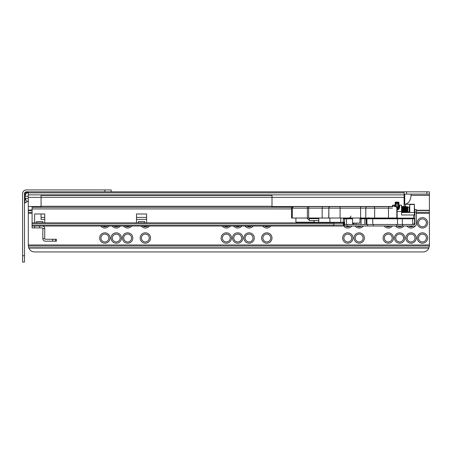 <?xml version="1.0" encoding="UTF-8"?>
<svg xmlns="http://www.w3.org/2000/svg" width="452" height="452" viewBox="0 0 452 452"><rect width="100%" height="100%" fill="white"/><g stroke="black" fill="none" stroke-linecap="round" stroke-linejoin="round"><path stroke-width="0.68" d="M422.439 243.21A5.187 5.187 0 0 1 417.252 238.023A5.187 5.187 0 0 1 422.439 232.831A5.187 5.187 0 0 1 427.626 238.023A5.187 5.187 0 0 1 422.439 243.21M422.439 234.096A3.921 3.921 180 0 0 418.518 238.023A3.921 3.921 180 0 0 422.439 241.944A3.921 3.921 180 0 0 426.366 238.023A3.921 3.921 180 0 0 422.439 234.096M411.054 243.21A5.187 5.187 0 0 1 405.868 238.023A5.187 5.187 0 0 1 411.054 232.831A5.187 5.187 0 0 1 416.241 238.023A5.187 5.187 0 0 1 411.054 243.21M411.054 234.096A3.921 3.921 180 0 0 407.128 238.023A3.921 3.921 180 0 0 411.054 241.944A3.921 3.921 180 0 0 414.976 238.023A3.921 3.921 180 0 0 411.054 234.096M399.664 243.21A5.187 5.187 0 0 1 394.477 238.023A5.187 5.187 0 0 1 399.664 232.831A5.187 5.187 0 0 1 404.851 238.023A5.187 5.187 0 0 1 399.664 243.21M399.664 234.096A3.921 3.921 180 0 0 395.743 238.023A3.921 3.921 180 0 0 399.664 241.944A3.921 3.921 180 0 0 403.585 238.023A3.921 3.921 180 0 0 399.664 234.096M388.279 243.21A5.187 5.187 0 0 1 383.087 238.023A5.187 5.187 0 0 1 388.279 232.831A5.187 5.187 0 0 1 393.466 238.023A5.187 5.187 0 0 1 388.279 243.21M388.279 234.096A3.921 3.921 180 0 0 384.353 238.023A3.921 3.921 180 0 0 388.279 241.944A3.921 3.921 180 0 0 392.2 238.023A3.921 3.921 180 0 0 388.279 234.096M422.439 228.023A5.187 5.187 0 0 1 417.252 222.836A5.187 5.187 0 0 1 422.439 217.649A5.187 5.187 0 0 1 427.626 222.836A5.187 5.187 0 0 1 422.439 228.023M422.439 218.915A3.921 3.921 180 0 0 418.518 222.836A3.921 3.921 180 0 0 422.439 226.757A3.921 3.921 180 0 0 426.366 222.836A3.921 3.921 180 0 0 422.439 218.915M415.196 225.96A5.187 5.187 0 0 1 406.941 226M408.732 226A3.921 3.921 180 0 0 413.371 226M403.777 226A5.187 5.187 0 0 1 395.551 226M397.348 226A3.921 3.921 180 0 0 401.986 226M392.387 226A5.187 5.187 0 0 1 384.166 226M385.957 226A3.921 3.921 180 0 0 390.596 226M359.176 243.21A5.187 5.187 0 0 1 353.989 238.023A5.187 5.187 0 0 1 359.176 232.831A5.187 5.187 0 0 1 364.363 238.023A5.187 5.187 0 0 1 359.176 243.21M359.176 234.096A3.921 3.921 180 0 0 355.255 238.023A3.921 3.921 180 0 0 359.176 241.944A3.921 3.921 180 0 0 363.097 238.023A3.921 3.921 180 0 0 359.176 234.096M347.786 243.21A5.187 5.187 0 0 1 342.599 238.023A5.187 5.187 0 0 1 347.786 232.831A5.187 5.187 0 0 1 352.972 238.023A5.187 5.187 0 0 1 347.786 243.21M347.786 234.096A3.921 3.921 180 0 0 343.865 238.023A3.921 3.921 180 0 0 347.786 241.944A3.921 3.921 180 0 0 351.707 238.023A3.921 3.921 180 0 0 347.786 234.096M351.899 226A5.187 5.187 0 0 1 343.492 225.746M344.045 224.017A3.921 3.921 180 0 0 344.622 225.158M345.469 226A3.921 3.921 180 0 0 350.108 226M363.289 226A5.187 5.187 0 0 1 355.063 226M356.854 226A3.921 3.921 180 0 0 361.493 226M266.804 243.21A5.187 5.187 0 0 1 261.618 238.023A5.187 5.187 0 0 1 266.804 232.831A5.187 5.187 0 0 1 271.997 238.023A5.187 5.187 0 0 1 266.804 243.21M266.804 234.096A3.921 3.921 180 0 0 262.883 238.023A3.921 3.921 180 0 0 266.804 241.944A3.921 3.921 180 0 0 270.731 238.023A3.921 3.921 180 0 0 266.804 234.096M249.092 243.21A5.187 5.187 0 0 1 243.905 238.023A5.187 5.187 0 0 1 249.092 232.831A5.187 5.187 0 0 1 254.278 238.023A5.187 5.187 0 0 1 249.092 243.21M249.092 234.096A3.921 3.921 180 0 0 245.17 238.023A3.921 3.921 180 0 0 249.092 241.944A3.921 3.921 180 0 0 253.013 238.023A3.921 3.921 180 0 0 249.092 234.096M237.707 243.21A5.187 5.187 0 0 1 232.514 238.023A5.187 5.187 0 0 1 237.707 232.831A5.187 5.187 0 0 1 242.893 238.023A5.187 5.187 0 0 1 237.707 243.21M237.707 234.096A3.921 3.921 180 0 0 233.78 238.023A3.921 3.921 180 0 0 237.707 241.944A3.921 3.921 180 0 0 241.628 238.023A3.921 3.921 180 0 0 237.707 234.096M226.316 243.21A5.187 5.187 0 0 1 221.13 238.023A5.187 5.187 0 0 1 226.316 232.831A5.187 5.187 0 0 1 231.503 238.023A5.187 5.187 0 0 1 226.316 243.21M226.316 234.096A3.921 3.921 180 0 0 222.395 238.023A3.921 3.921 180 0 0 226.316 241.944A3.921 3.921 180 0 0 230.237 238.023A3.921 3.921 180 0 0 226.316 234.096M230.43 226A5.187 5.187 0 0 1 222.203 226M223.994 226A3.921 3.921 180 0 0 228.633 226M241.814 226A5.187 5.187 0 0 1 233.594 226M235.385 226A3.921 3.921 180 0 0 240.023 226M253.205 226A5.187 5.187 0 0 1 244.978 226M246.775 226A3.921 3.921 180 0 0 251.414 226M270.917 226A5.187 5.187 0 0 1 262.697 226M264.488 226A3.921 3.921 180 0 0 269.126 226M145.335 243.21A5.187 5.187 0 0 1 140.148 238.023A5.187 5.187 0 0 1 145.335 232.831A5.187 5.187 0 0 1 150.522 238.023A5.187 5.187 0 0 1 145.335 243.21M145.335 234.096A3.921 3.921 180 0 0 141.414 238.023A3.921 3.921 180 0 0 145.335 241.944A3.921 3.921 180 0 0 149.256 238.023A3.921 3.921 180 0 0 145.335 234.096M127.622 243.21A5.187 5.187 0 0 1 122.435 238.023A5.187 5.187 0 0 1 127.622 232.831A5.187 5.187 0 0 1 132.809 238.023A5.187 5.187 0 0 1 127.622 243.21M127.622 234.096A3.921 3.921 180 0 0 123.701 238.023A3.921 3.921 180 0 0 127.622 241.944A3.921 3.921 180 0 0 131.543 238.023A3.921 3.921 180 0 0 127.622 234.096M116.232 243.21A5.187 5.187 0 0 1 111.045 238.023A5.187 5.187 0 0 1 116.232 232.831A5.187 5.187 0 0 1 121.424 238.023A5.187 5.187 0 0 1 116.232 243.21M116.232 234.096A3.921 3.921 180 0 0 112.311 238.023A3.921 3.921 180 0 0 116.232 241.944A3.921 3.921 180 0 0 120.159 238.023A3.921 3.921 180 0 0 116.232 234.096M104.847 243.21A5.187 5.187 0 0 1 99.66 238.023A5.187 5.187 0 0 1 104.847 232.831A5.187 5.187 0 0 1 110.034 238.023A5.187 5.187 0 0 1 104.847 243.21M104.847 234.096A3.921 3.921 180 0 0 100.926 238.023A3.921 3.921 180 0 0 104.847 241.944A3.921 3.921 180 0 0 108.768 238.023A3.921 3.921 180 0 0 104.847 234.096M108.96 226A5.187 5.187 0 0 1 100.734 226M102.525 226A3.921 3.921 180 0 0 107.164 226M120.345 226A5.187 5.187 0 0 1 112.124 226M113.915 226A3.921 3.921 180 0 0 118.554 226M131.735 226A5.187 5.187 0 0 1 123.509 226M125.3 226A3.921 3.921 180 0 0 129.939 226M149.448 226A5.187 5.187 0 0 1 141.222 226M143.018 226A3.921 3.921 180 0 0 147.657 226M28.295 191.834L28.295 210.056L32.092 210.056M111.175 191.834L26.397 191.834A1.898 1.898 0 0 0 24.498 193.733L24.498 262.064L22.6 262.064L22.6 193.733A3.797 3.797 0 0 1 26.397 189.936L111.175 189.936L111.175 191.834L429.4 191.834L429.4 245.611L428.903 248.069A6.328 6.328 0 0 1 423.072 251.939L34.623 251.939A6.328 6.328 0 0 1 28.792 248.069L428.903 248.069M401.715 210.056L402.077 210.056M402.218 210.056L402.523 210.056M402.726 210.056L403.088 210.056M404.094 191.834L404.094 207.428M28.295 210.056L28.295 245.611L28.792 248.069M406.625 191.834L406.625 194.111L429.4 194.111L411.054 194.111L411.054 195.377C410.619 200.728 408.512 203.682 404.726 204.236L404.726 194.111M404.094 204.236L404.726 204.236M406.625 194.111L404.094 194.111M414.614 224.48A3.921 3.921 180 0 0 414.766 224.107M414.851 221.847A3.921 3.921 180 0 0 414.597 221.152M41.075 213.977L41.075 219.418L44.742 219.418M41.075 206.27L271.997 206.27L271.997 195.366L41.075 195.366L41.075 207.276M136.481 219.418L146.601 219.418M271.997 206.27L271.997 207.276M41.075 197.264L271.997 197.264M32.092 207.276L291.902 207.276L32.092 207.276L32.092 222.842L333.87 222.842L333.87 226L39.68 226L39.68 227.898L32.092 227.898L32.092 226L342.723 226L343.639 225.61L343.989 224.734L342.723 226L333.87 226M343.989 222.333L343.989 224.734M343.989 223.621L343.989 222.74L343.356 222.74L343.356 222.333L344.622 222.333M343.639 225.61L342.723 226M233.277 226L226.949 226L233.277 226M32.092 222.842L32.092 227.898M144.702 222.836L146.601 222.836L146.601 213.977L136.481 213.977L136.481 222.836L138.374 222.836L138.374 221.57L144.702 221.57L144.702 222.836L138.374 222.836M42.844 222.836L44.742 222.836L44.742 213.977L34.623 213.977L34.623 222.836L36.516 222.836L36.516 221.57L42.844 221.57L42.844 222.836L36.516 222.836M295.907 218.028L295.907 222.203L313.959 222.203M55.562 239.283L56.381 239.283L56.381 241.182L55.562 241.182L55.562 239.283L45.375 239.283A0.633 0.633 0 0 1 44.742 238.656L44.742 228.531L42.844 228.531L42.844 238.656A2.531 2.531 0 0 0 45.375 241.182L52.692 241.182L52.692 239.283M52.692 241.182L55.562 241.182M42.844 228.531A0.633 0.633 0 0 0 42.211 227.898L39.68 227.898M39.68 226L32.092 226M42.211 226A2.531 2.531 0 0 1 44.742 228.531M44.742 238.656L42.844 238.656M414.687 212.694L414.851 209.553L416.365 209.553L416.365 212.084A1.52 1.52 0 0 0 416.365 212.078L414.851 212.078L414.851 224.48L402.664 224.48L402.664 226L396.816 226L396.816 224.48L373.414 224.48L373.414 226L367.561 226L367.561 224.48L373.414 224.48M396.816 226L373.414 226M402.664 226L414.846 226A1.52 1.52 0 0 0 416.365 224.48L416.365 212.084M367.561 224.48L347.153 224.48L347.153 226L367.561 226M347.153 226L344.622 226L344.622 218.785A0.633 0.633 0 0 1 345.255 218.158L352.577 218.158M396.816 224.48L402.32 224.48L402.32 218.785L397.511 218.785L397.511 224.48L412.699 224.48L412.699 218.785L402.331 218.785L402.331 224.48M414.851 217.949L414.597 218.892M414.851 212.084L413.224 218.158M413.377 224.48L414.84 224.085L414.597 223.169M402.161 211.542A2.531 2.48 0 0 0 401.845 211.609M402.195 211.954L401.562 212.124M352.577 218.785L343.356 218.785A1.898 1.898 0 0 1 343.514 218.028A1.898 1.898 0 0 0 343.356 218.785L343.356 222.333L313.959 222.333L313.971 220.559L313.959 222.333M344.622 218.785A0.633 0.633 0 0 1 345.255 218.158L346.52 218.158L346.52 224.48L352.594 224.48L352.577 218.028M346.52 224.48L344.622 224.48M360.442 218.028L366.193 218.158L366.193 224.48L366.917 224.48L366.911 218.158L367.295 218.028M361.075 224.48L361.075 218.785L359.978 218.785M392.455 206.643L392.455 205.756A0.633 0.633 0 0 1 393.087 205.123L394.353 205.123A0.633 0.633 0 0 1 394.986 205.756L394.986 206.643M414.072 214.994L401.562 214.994L401.562 205.123L399.664 205.123L401.562 205.123M397.093 207.762L398.585 207.762L398.585 208.824L399.031 207.575A0.633 0.429 -0 0 1 399.664 207.146L399.127 208.892L398.398 209.581L397.15 209.581M348.419 218.158A1.266 1.266 0 0 1 347.87 218.028A1.266 1.266 0 0 0 348.419 218.158M365.617 218.028L413.964 218.158A0.633 0.633 0 0 1 414.597 218.785L414.597 223.215L413.331 224.48M414.597 218.785L412.699 218.785L412.699 218.158L413.331 218.158M402.331 218.158L402.32 218.785L402.331 218.158L394.602 218.158M366.284 218.158L366.674 218.158M399.031 207.575L399.031 205.756A0.633 0.633 0 0 1 399.664 205.123L399.664 207.146M399.127 208.892L398.766 209.152L399.127 208.892M365.561 218.158L360.809 218.158M405.105 207.395L405.354 204.236L414.343 204.236L414.597 211.197A0.633 0.633 0 0 0 414.591 211.14M399.031 206.259L399.031 205.756M414.597 213.028L414.597 212.463L401.562 212.463M404.048 212.463L403.546 212.157M403.212 212.033L402.557 211.937M404.241 212.18A2.531 2.48 0 0 0 403.952 211.954L404.133 210.672M403.178 211.604A2.531 2.48 0 0 0 402.851 211.542M405.048 208.914L405.048 212.463M392.455 205.756L392.455 206.259M394.167 218.158L372.154 218.158M349.735 218.028L347.786 218.158M368.662 217.689L369.216 218.158A0.633 0.61 90 0 1 368.849 218.028M368.956 218.158L368.273 218.028M392.2 218.028A0.633 0.633 0 0 1 391.822 218.158M344.622 223.847L343.989 224.034M343.989 223.361L344.622 223.13M407.19 208.428L407.365 207.146L407.873 211.954L409.15 211.954A0.379 0.379 0 0 1 409.535 212.333M407.433 210.847L407.484 209.553C407.585 206.135 407.687 206.135 407.806 209.553L407.885 207.146L409.15 207.146A0.379 0.379 0 0 0 409.535 206.767M407.484 209.553L407.529 208.293M407.574 207.395L407.631 206.909L407.885 207.146M401.54 209.553C401.709 205.632 401.879 205.632 402.048 209.553C402.218 213.468 402.382 213.468 402.551 209.553C402.721 205.632 402.89 205.632 403.06 209.553C403.229 213.468 403.399 213.468 403.563 209.553C403.732 205.632 403.902 205.632 404.071 209.553C404.241 213.468 404.41 213.468 404.58 209.553C404.743 205.632 404.913 205.632 405.082 209.553C405.252 213.468 405.421 213.468 405.591 209.553C405.76 205.632 405.924 205.632 406.094 209.553C406.263 213.468 406.433 213.468 406.602 209.553L406.602 209.508M406.664 208.428L406.84 206.524L407.501 207.146L407.885 211.327M406.602 209.553C406.772 205.632 406.941 205.632 407.105 209.553L407.252 211.96L407.252 209.564C407.082 205.632 406.919 205.632 406.749 209.553C406.919 205.632 407.082 205.632 407.252 209.553L407.885 211.943M398.963 206.75L399.031 207.417M401.41 207.163L401.794 206.513L402.32 207.163L402.811 211.954L403.122 210.672M401.687 209.592L401.687 209.553C401.856 205.632 402.026 205.632 402.195 209.553C402.359 213.468 402.529 213.468 402.698 209.553C402.868 205.632 403.037 205.632 403.207 209.553C403.376 213.468 403.54 213.468 403.709 209.553C403.879 205.632 404.048 205.632 404.218 209.553C404.387 213.468 404.557 213.468 404.721 209.553C404.89 205.632 405.06 205.632 405.229 209.553C405.399 213.468 405.568 213.468 405.738 209.553C405.902 205.632 406.071 205.632 406.241 209.553C406.41 213.468 406.58 213.468 406.749 209.553M401.687 209.553C401.856 205.632 402.026 205.632 402.195 209.553M402.421 207.163L402.805 206.513L403.331 207.163L403.822 211.954L403.455 207.146L403.144 208.428M403.438 207.163L403.817 206.513L404.348 207.163L404.834 211.954L405.145 210.672M404.642 208.428L404.817 206.524L405.359 207.163L405.354 211.728M405.653 208.428L406.003 206.524L406.862 211.954L407.167 210.672M405.738 209.553C405.902 205.632 406.071 205.632 406.241 209.553M401.562 211.683L401.625 210.672M402.048 209.553C402.218 213.468 402.382 213.468 402.551 209.553M402.489 212.463L402.636 210.672M403.06 209.553C403.229 213.468 403.399 213.468 403.563 209.553M403.5 212.463L403.647 210.672M404.517 212.463L404.659 210.672M405.529 212.463L405.676 210.672M401.562 209.796L401.8 211.954L402.111 210.672M401.562 207.92L401.935 211.954M402.127 208.428L402.438 207.146L403.297 212.576M404.308 212.576L403.958 211.954M404.156 208.428L404.467 207.146L405.325 212.576M405.167 208.428L405.354 204.236L409.783 204.236L405.354 204.236M406.337 212.576L405.342 207.146L405.845 211.954L406.156 210.672M406.178 208.428L406.489 207.146L407.314 212.519M401.868 211.739L402.048 209.592M402.879 211.739L403.06 209.592M403.201 209.508L403.387 207.361M403.89 211.739L404.071 209.592M404.212 209.508L404.399 207.361M404.902 211.739L405.088 209.592M405.229 209.508L405.41 207.361M405.913 211.739L406.099 209.592M406.241 209.508L406.421 207.361M407.252 209.508L407.433 207.361M409.535 212.463L409.783 204.236L409.783 212.463M407.252 211.96L407.297 212.463M405.105 212.463L405.105 209.914M293.303 206.643L292.274 208.157L291.591 208.157C291.789 207.146 292.359 206.637 293.303 206.643L392.2 206.643M397.122 218.028L397.127 208.157L397.15 218.028L374.668 218.028L374.668 208.157L360.589 208.157L360.589 218.028L291.591 218.028L291.591 208.157M374.668 218.028L360.589 218.028M359.978 218.028L359.978 223.09L352.577 223.09M346.255 206.643L308.541 206.643M306.998 218.028L309.332 220.373M307.383 206.643L296.868 206.643M352.673 206.643L359.3 206.643M318.796 218.661L309.332 218.661L309.332 220.559L318.796 220.559M398.963 205.858L398.963 207.869L398.585 207.762L398.585 202.117L395.551 202.117A0.379 0.379 0 0 0 395.172 202.496L395.172 202.807L395.172 202.496A0.379 0.379 0 0 1 395.551 202.117L395.551 203.293A0.379 0.379 0 0 0 395.172 203.671L395.172 203.779M395.172 203.609L395.172 202.694M398.963 202.75L398.963 205.457L395.551 205.445A0.379 0.379 0 0 0 395.172 205.824L395.172 206.293A0.379 0.328 0 0 0 395.551 206.62L395.551 206.643M398.963 202.496L398.585 202.117M398.963 207.869L398.963 207.231M395.975 206.683L398.585 206.683A0.379 0.328 0 0 0 398.963 206.355L398.963 204.762M398.963 203.123L398.963 203.609M398.963 205.457L398.963 205.914M395.172 204.287L395.172 206.293M395.172 202.801L395.172 204.061L395.172 202.801L398.963 202.801M395.443 205.457L395.172 205.694L395.172 204.072L395.551 204.298L395.172 205.457M22.6 198.501L22.6 193.733M24.498 198.501L25.131 198.501L24.815 203.067L27.03 201.79A3.797 3.797 0 0 0 28.295 200.598M26.397 189.936L54.234 189.936M111.175 189.936L111.175 190.445M24.498 203.615A0.633 0.633 0 0 1 24.815 203.067M28.295 206.513L41.075 206.513M271.997 206.513L392.455 206.513M401.562 206.513L404.094 206.513M28.295 197.377L41.075 197.377M271.997 197.377L404.094 197.377M28.295 194.874L404.094 194.874M28.295 192.874L404.094 192.874M28.685 247.809L429.004 247.809M28.306 246.024L429.389 246.024M28.295 244.978L429.4 244.978M28.295 213.344L32.092 213.344M416.365 213.344L429.4 213.344M28.295 212.304L32.092 212.304M401.562 212.304L402.229 212.304M402.517 212.304L403.24 212.304M403.529 212.304L403.817 212.304M416.365 212.304L429.4 212.304M28.295 210.519L32.092 210.519M416.365 210.519L429.4 210.519M28.295 210.253L32.092 210.253M416.365 210.253L429.4 210.253M411.054 195.377L429.4 195.377M426.869 194.111L426.869 191.834M41.075 217.395L44.742 217.395M136.481 217.395L146.601 217.395M333.87 222.74L343.356 222.74L343.356 225.226M333.87 223.926L343.356 223.926A0.633 0.492 0 0 0 343.989 223.429M343.181 225.667L333.87 225.667M32.092 225.554L333.87 225.554M32.092 223.915L333.87 223.915M32.092 208.92L291.591 208.92M36.516 221.57L42.844 221.57M138.374 221.57L144.702 221.57M34.623 226L34.623 227.898M354.035 223.09L354.035 224.48M397.828 218.158A0.633 0.316 -90 0 0 397.511 218.785L361.075 218.785A0.633 0.446 90 0 1 361.521 218.158M314.174 222.333L314.174 220.559M314.174 218.661L314.174 218.028M340.746 222.333L340.746 218.028M329.875 218.028L329.875 222.333M356.119 223.09L356.119 224.48M393.087 205.123L393.087 206.643M397.15 211.451L401.562 211.451M394.353 206.643L394.353 205.123M372.759 224.48L372.759 218.785A0.633 0.305 -90 0 0 372.454 218.158M365.295 218.158A0.633 0.446 90 0 0 364.849 218.785L364.849 224.48M360.922 218.158L361.075 218.785M353.43 224.48L353.43 223.09M397.15 217.7A1.266 1.266 0 0 1 397.596 218.158M318.796 222.333L318.796 218.028M409.15 211.954L409.15 207.146M414.343 212.463L414.343 204.49L409.535 204.49M365.804 218.028L365.804 208.157A1.52 1.164 -90 0 1 366.973 206.643M360.978 206.643A1.52 0.384 -90 0 0 360.589 208.157L328.858 208.157A1.52 1.503 -90 0 1 330.361 206.643M328.858 218.028L328.858 208.157L328.723 218.028M392.466 208.157L388.483 208.157A1.52 0.989 -90 0 1 389.471 206.643M388.483 218.028L388.483 208.157L374.668 208.157A1.52 0.96 90 0 0 373.708 206.643M397.122 208.157A1.52 1.514 -90 0 0 395.613 206.643M396.822 218.028L396.822 208.157A1.52 1.514 -90 0 0 395.314 206.643M292.274 218.028L292.274 208.157L307.377 208.157A1.52 0.701 -90 0 1 308.078 206.643M322.163 218.028L322.163 208.157L307.377 208.157L307.377 218.028M308.665 218.028L308.665 208.157A1.52 0.52 -90 0 1 309.185 206.643M330.226 206.643A1.52 1.503 -90 0 0 328.723 208.157L322.163 208.157A1.52 0.52 90 0 1 322.677 206.643M339.672 206.643A1.52 0.424 -90 0 1 340.096 208.157L340.096 218.028M398.963 203.671L398.585 203.293L395.551 203.293L395.551 204.298L398.963 204.072M395.551 205.53L395.551 206.62L398.585 206.62A0.379 0.328 0 0 0 398.963 206.293M395.172 202.914L398.963 202.914M395.172 204.168L398.963 204.168M398.963 207.57L396.969 207.44M398.963 208.575L398.585 208.197L397.15 208.197L398.585 208.197A0.379 0.379 180 0 1 398.85 208.304M395.551 205.445L398.585 205.53M395.172 206.355A0.379 0.328 0 0 0 395.37 206.643M28.295 196.264L25.131 196.264A3.797 3.797 0 0 1 28.295 192.524M28.295 198.501L25.131 198.501L25.131 193.733L24.498 193.733M27.03 201.79L25.131 198.501M28.295 192.467L26.397 192.467L26.397 191.834M104.847 191.834L104.847 189.936M26.397 192.467A1.266 1.266 0 0 0 25.131 193.733M22.6 255.736L24.498 255.736M397.15 209.135L398.596 208.813M398.918 206.524L399.286 207.163M401.444 212.576L401.817 211.943M402.461 212.576L402.828 211.943M403.472 212.576L403.839 211.943M404.483 212.576L404.851 211.943M405.495 212.576L405.862 211.943M406.506 212.576L406.879 211.943M401.918 211.943L402.286 212.576M404.45 207.163L404.817 206.524M405.461 207.163L405.828 206.524M406.472 207.163L406.84 206.524M407.851 211.988L407.382 212.463M350.893 216.005C350.775 217.237 350.097 217.909 348.871 218.028M397.15 208.157C397.528 207.779 397.02 207.27 395.63 206.643M398.585 205.445L398.963 205.824"/></g></svg>
